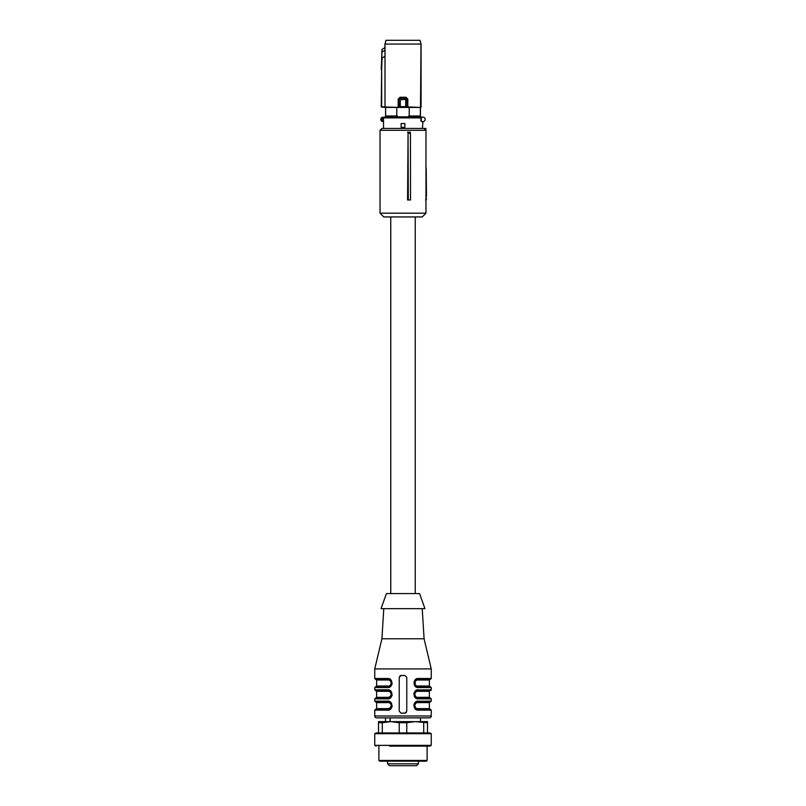 <?xml version="1.0" encoding="UTF-8"?>
<svg xmlns="http://www.w3.org/2000/svg" width="806" height="806" viewBox="0 0 806 806"><rect width="100%" height="100%" fill="white"/><g stroke="black" fill="none" stroke-linecap="round" stroke-linejoin="round"><path stroke-width="1.21" d="M427.482 732.936L427.482 721.632L378.518 721.632L378.518 732.936M374.75 733.682L431.25 733.682L429.941 732.936L376.059 732.936L374.75 733.682L374.75 745.359L431.25 745.359L429.941 746.114L389.53 746.114M378.891 760.431L427.109 760.431L426.354 761.176L379.646 761.176L378.891 760.431L378.891 746.114M414.586 761.176L379.838 761.176M427.482 722.72L415.241 721.632L406.768 722.72L406.768 732.936M406.768 722.72L399.232 722.72L399.232 732.936M423.714 722.72L423.714 732.936M399.232 722.72L390.759 721.632L382.286 722.72L382.286 732.936M382.286 722.72L378.518 722.72M408.048 133.181L407.574 199.989L410.526 199.989L410.445 133.181L408.048 133.181L408.299 199.989M425.971 130.32L425.971 213.177L380.029 213.177L380.029 130.32L425.971 130.32L424.087 128.436L381.913 128.436L380.029 130.32M410.445 133.181L410.294 132.204L407.574 132.204M380.029 213.177L383.787 216.945L422.213 216.945L425.971 213.177M425.971 196.231L426.485 199.042L425.548 199.989L426.485 199.052L425.548 199.989M425.971 140.345L425.971 167.98M422.999 128.436L425.87 128.436L425.89 130.229M380.029 133.131L380.029 199.989M426.465 196.231L426.213 167.98M425.87 128.436L424.933 128.436M421.256 117.132L421.326 121.222L421.075 117.132L422.918 117.132A2.257 2.257 0 0 1 425.175 119.389A2.257 2.257 0 0 1 422.918 121.656L422.435 128.436M421.135 121.273L421.326 121.222A2.458 2.458 0 0 0 422.435 121.787L420.893 120.739L420.964 117.132L384.21 117.132A0.756 0.735 90 0 0 383.475 117.888L383.565 128.436M404.884 123.54L404.884 127.308L401.116 127.308L401.116 123.54L404.884 123.54L404.884 127.308M383.082 117.132L382.366 118.069L382.004 117.404L384.21 117.132M382.366 120.719L383.082 121.656L382.004 121.384A2.257 2.257 0 0 1 382.004 117.404A2.257 2.257 0 0 0 382.004 121.384L382.366 118.069A1.511 1.511 0 0 0 382.366 120.719M397.338 116.85L408.662 116.85L397.338 116.85L397.338 116.004L385.641 116.004L385.58 117.132L385.58 107.45L381.228 106.724L381.671 69.387L381.671 106.694L384.996 107.007L384.996 56.319L382.074 58.012L381.671 69.387M420.379 117.132L420.379 116.004L408.662 116.004L408.662 116.85M385.641 116.004L385.58 107.45M420.42 117.132L420.994 44.068L385.006 44.068L385.006 106.997L398.275 107.369L406.677 107.107L405.72 106.654L407.04 106.735L406.748 107.289L407.04 99.219L400.28 99.773L399.877 98.282L406.103 98.261L407.05 99.209L406.123 98.282L405.72 99.773L405.72 106.654L400.28 106.654L400.28 99.773L398.96 99.219L399.877 98.282L398.879 99.138L399.252 107.289M409.226 116.004L409.226 107.42L420.42 107.45M420.359 107.42L420.359 116.004M409.226 107.42L385.641 107.42M396.774 116.004L396.774 107.42M407.816 99.138L406.012 97.264L406.164 98.211L407.816 99.138L407.816 106.997L406.748 107.289L420.651 107.369M385.339 107.389L381.57 107.097M420.732 107.42L407.121 106.906L407.05 99.209M399.323 107.107L400.32 107.027M398.95 99.209L398.879 106.906L398.184 106.997L398.184 99.138L399.897 98.261M406.103 98.261L399.836 98.211L399.988 97.264L398.184 99.138M386.014 40.3L385.006 44.068L385.933 40.3L419.986 40.3L421.075 44.068L421.075 107.047M381.228 106.724L381.933 49.609L382.235 51.927L384.986 50.335L384.936 47.675L382.104 49.287L384.936 47.675L384.925 44.068M384.986 50.335L384.996 56.319M382.104 49.287L381.228 69.387M419.986 40.3L421.075 44.068M415.241 216.945L415.241 593.579M390.759 216.945L390.759 593.579M416.359 686.39L418.062 686.793C415.916 686.692 414.667 685.443 414.294 683.025C414.657 680.617 415.916 679.367 418.062 679.267L418.475 678.511C412.591 677.866 412.642 688.223 418.475 687.548L418.062 686.793L430.495 686.793L431.25 687.548L431.25 689.805L417.196 689.986M422.213 608.641L424.087 638.775L431.25 668.909L431.25 678.511L430.495 679.267L418.062 679.267L415.543 680.939L414.737 682.692L415.543 685.13L418.062 686.793C416.349 686.994 415.11 685.926 414.344 683.579L414.606 684.485M431.25 668.909L374.75 668.909L374.75 678.511L387.525 678.511C393.378 677.786 393.348 688.284 387.525 687.548L388.804 687.367M387.525 678.511L387.938 679.267C390.084 679.357 391.333 680.617 391.706 683.025C391.343 685.432 390.084 686.692 387.938 686.793L387.525 687.548L374.75 687.548L374.75 689.805L387.525 689.805C393.378 689.09 393.348 699.588 387.525 698.842L388.804 698.671M375.878 690.561L387.938 690.561C390.124 690.692 391.384 691.941 391.706 694.329L391.666 694.832C391.202 696.868 389.953 697.956 387.938 698.097L388.351 697.341L376.634 697.341L376.634 691.316L375.505 690.561L387.938 690.561C390.084 690.661 391.333 691.911 391.706 694.329C391.343 696.737 390.084 697.986 387.938 698.097L387.525 698.842L374.75 698.842L374.75 701.109L387.525 701.109C393.378 700.384 393.348 710.882 387.525 710.146L391.897 707.134M375.878 701.865L387.938 701.865C389.651 701.653 390.89 702.731 391.656 705.079L391.666 706.127C391.202 708.162 389.953 709.25 387.938 709.391L388.351 708.635L376.634 708.635L376.634 702.61L375.505 701.865L387.938 701.865C390.084 701.955 391.333 703.215 391.706 705.623C391.343 708.031 390.084 709.29 387.938 709.391L387.525 710.146L374.75 710.146L374.75 715.98A1.884 1.884 0 0 0 376.634 717.864L429.366 717.864A1.884 1.884 0 0 0 431.25 715.98L374.75 715.98M418.475 710.146L418.062 709.391C415.916 709.29 414.667 708.041 414.294 705.623C414.657 703.215 415.916 701.966 418.062 701.865L418.475 701.109C412.652 700.374 412.622 710.872 418.475 710.146L431.25 710.146L431.25 715.98M431.25 698.842L430.495 698.097L418.062 698.097L418.475 698.842L431.25 698.842L431.25 701.109L417.196 701.28M418.475 698.842C412.622 699.568 412.652 689.07 418.475 689.805L418.062 690.561L430.495 690.561A0.756 0.756 0 0 0 431.25 689.805M404.884 713.159L406.768 711.275L406.768 677.383L404.884 675.499L401.116 675.499L399.232 677.383L399.232 711.275L401.116 713.159L404.884 713.159A1.884 1.884 0 0 0 406.164 712.655M415.171 679.861L415.191 686.218M415.241 691.085L414.103 692.828M413.992 693.17L413.861 693.895M415.241 702.389L414.103 704.122M413.992 704.474L413.861 705.19M392.008 706.781L392.149 706.016M390.759 697.573L391.897 695.83M392.008 695.487L392.149 694.722M390.759 686.269L391.897 684.536M392.008 684.183L392.139 683.458M415.009 680.838L414.657 681.453M414.627 681.523L414.344 682.481M416.803 686.571L415.412 685.694M415.392 680.375L416.682 679.529M424.087 638.775L381.913 638.775L374.75 668.909M390.557 680.324L387.938 679.267C372.06 679.267 372.06 679.267 387.938 679.267L375.505 679.267L374.75 678.511M374.75 687.548L375.505 686.793L387.938 686.793L390.457 685.12L391.263 683.367L390.457 680.929L387.938 679.267C390.124 679.387 391.384 680.647 391.706 683.025L391.394 681.574M389.046 690.732L387.525 689.805M388.321 698.077L375.505 698.097L374.75 698.842M390.557 702.923L387.525 701.109M387.938 709.391L375.505 709.391L374.75 710.146M416.359 708.988L430.495 709.391L431.25 710.146M414.304 705.653L414.334 705.129C415.1 702.731 416.339 701.643 418.062 701.865C433.94 701.865 433.94 701.865 418.062 701.865L415.543 703.537L414.737 705.29L415.543 707.728L418.062 709.391C416.349 709.592 415.11 708.524 414.344 706.177L414.606 707.084M431.25 701.109L430.495 701.865L417.649 701.885M417.649 698.067L418.062 698.097C415.916 697.996 414.667 696.737 414.294 694.329L414.294 694.319C414.657 691.921 415.916 690.661 418.062 690.561L415.543 692.233L414.737 693.986L415.543 696.424L418.062 698.097C416.349 698.298 415.11 697.22 414.344 694.873L414.606 695.78M399.836 675.992A1.884 1.884 0 0 1 401.116 675.499M430.495 690.561L430.122 690.561A0.756 0.756 0 0 0 429.366 691.316L429.366 697.341L417.649 697.341M414.627 692.817L414.344 693.775M415.15 703.255L414.657 704.051M414.627 704.122L414.294 705.623L415.362 703.003M391.656 706.197L391.394 704.172M391.656 694.893L391.394 692.878M391.656 683.599L391.706 683.025M414.334 682.531C415.1 680.133 416.339 679.045 418.062 679.267C433.94 679.267 433.94 679.267 418.062 679.267L417.679 679.277M415.362 680.405L414.294 683.025M383.787 608.641L381.913 638.775M390.567 685.715L389.187 686.581M390.567 697.019L389.187 697.885M388.351 708.635L390.457 707.718L391.263 705.24L390.457 703.527L387.938 701.865C390.124 701.986 391.384 703.245 391.706 705.623L391.666 706.167M390.567 708.323L389.187 709.179M416.803 709.169L415.412 708.293M415.392 702.973L416.682 702.127M416.803 697.875L415.412 696.999M414.304 694.359L414.334 693.815C414.798 691.79 416.047 690.702 418.062 690.561M415.392 691.679L416.682 690.823M391.706 705.623L391.656 705.059M391.666 694.843L391.706 694.329M417.649 680.012L429.366 680.012L429.366 686.037L430.122 686.793M424.943 608.641L381.057 608.641L386.427 593.579L419.573 593.579L424.943 608.641M391.656 693.775C390.89 691.427 389.651 690.359 387.938 690.561L390.457 692.233L391.263 693.936L390.457 696.424L388.351 697.341M390.144 717.864L390.134 721.632M390.134 718.065L390.033 721.632M388.351 702.61L376.634 702.61M388.351 680.012L376.634 680.012L376.634 686.037L388.351 686.037M417.649 702.61L429.366 702.61L429.366 708.635L430.122 709.391M416.128 765.7L390.205 765.7M406.385 765.7L405.821 765.7M403 765.7L400.179 765.7M425.971 199.052L426.485 199.052M420.893 117.888L382.8 117.888M421.447 121.081A2.267 2.267 0 0 0 422.787 121.656M382.8 120.9L383.475 120.9A0.756 0.735 -90 0 0 383.565 121.263M385.349 107.369L398.275 107.369M399.988 97.264L406.012 97.264M381.691 58.032L381.883 51.967M418.475 687.548L431.25 687.548M431.25 678.511L418.475 678.511M417.649 686.037L429.366 686.037M376.634 691.316L388.351 691.316M417.649 708.635L429.366 708.635M417.649 691.316L429.366 691.316M418.445 761.176L418.445 763.816L387.555 763.816L389.439 765.7M427.109 746.114L427.109 760.431M376.059 746.114L374.75 745.359M431.25 733.682L431.25 745.359M387.938 686.793L387.938 686.793C389.661 687.014 390.9 685.926 391.666 683.528M387.938 679.267L387.938 679.267C389.651 679.055 390.89 680.133 391.656 682.481M374.75 689.805L375.505 690.561M374.75 701.109L375.505 701.865M390.991 685.221L391.373 684.546M429.366 680.012L430.122 679.267M376.634 680.012L375.878 679.267M376.634 686.037L375.878 686.793M376.634 697.341L375.878 698.097M376.634 708.635L375.878 709.391M420.51 717.864L420.51 721.632M385.49 717.864L385.49 721.632M429.366 702.61L430.122 701.865M429.366 697.341L430.122 698.097M387.555 761.176L387.555 763.816M418.445 763.816L416.561 765.7"/></g></svg>
